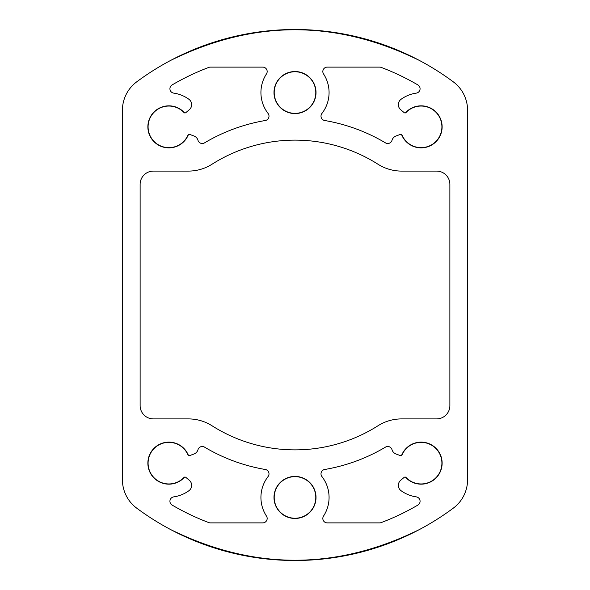 <?xml version="1.0" encoding="UTF-8"?>
<svg xmlns="http://www.w3.org/2000/svg" width="590" height="590" viewBox="0 0 590 590"><rect width="100%" height="100%" fill="white"/><g stroke="black" fill="none" stroke-linecap="round" stroke-linejoin="round"><path stroke-width="0.89" d="M170.547 529.525C253.516 570.464 336.484 570.464 419.453 529.525M136.718 508.16A265.5 265.5 0 0 0 453.282 508.16A35.4 35.4 0 0 0 467.575 479.744L467.575 110.256A35.4 35.4 0 0 0 453.282 81.84A265.5 265.5 0 0 0 136.718 81.84A35.4 35.4 0 0 0 122.425 110.256L122.425 479.744A35.4 35.4 0 0 0 136.718 508.16M419.453 60.475C336.484 19.536 253.516 19.536 170.547 60.475M377.961 164.219A154.875 154.875 0 0 0 212.039 164.219A44.25 44.25 0 0 1 188.343 171.1L153.4 171.1A13.275 13.275 0 0 0 140.125 184.375L140.125 405.625A13.275 13.275 0 0 0 153.4 418.9L188.343 418.9A44.25 44.25 0 0 1 212.039 425.781A154.875 154.875 0 0 0 377.961 425.781A44.25 44.25 0 0 1 401.657 418.9L436.6 418.9A13.275 13.275 0 0 0 449.875 405.625L449.875 184.375A13.275 13.275 0 0 0 436.6 171.1L401.657 171.1A44.25 44.25 0 0 1 377.961 164.219M188.446 455.45A21.019 21.019 0 0 0 158.223 445.037A21.019 21.019 0 0 0 152.67 476.521A21.019 21.019 0 0 0 184.633 477.074A1.328 1.328 0 0 1 185.806 477.347L189.279 480.26A6.638 6.638 0 0 1 188.918 490.718A34.073 34.073 0 0 1 173.726 496.876A4.425 4.425 0 0 0 172.118 505.077A243.375 243.375 0 0 0 208.808 522.6A4.425 4.425 0 0 0 210.372 522.888L262.749 522.888A4.425 4.425 0 0 0 266.451 516.043A34.073 34.073 0 0 1 268.074 476.565A4.425 4.425 0 0 0 265.316 469.493A177 177 0 0 1 204.509 447.117A4.425 4.425 0 0 0 198.004 449.676A6.638 6.638 0 0 1 193.904 454.042L189.641 455.598A1.328 1.328 0 0 1 187.967 454.875A20.797 20.797 0 0 0 158.127 445.354A20.797 20.797 0 0 0 152.692 476.196A20.797 20.797 0 0 0 183.992 477.45A1.328 1.328 0 0 1 184.633 477.074M405.367 477.074A21.019 21.019 0 0 0 437.33 476.521A21.019 21.019 0 0 0 431.777 445.037A21.019 21.019 0 0 0 401.554 455.45A1.328 1.328 0 0 1 400.359 455.598L396.097 454.042A6.638 6.638 0 0 1 391.996 449.676A4.425 4.425 0 0 0 385.491 447.117A177 177 0 0 1 324.684 469.493A4.425 4.425 0 0 0 321.926 476.565A34.073 34.073 0 0 1 323.549 516.043A4.425 4.425 0 0 0 327.251 522.888L379.628 522.888A4.425 4.425 0 0 0 381.192 522.6A243.375 243.375 0 0 0 417.882 505.077A4.425 4.425 0 0 0 416.275 496.876A34.073 34.073 0 0 1 401.082 490.718A6.638 6.638 0 0 1 400.721 480.26L404.194 477.347A1.328 1.328 0 0 1 406.009 477.45A20.797 20.797 0 0 0 437.308 476.196A20.797 20.797 0 0 0 431.873 445.354A20.797 20.797 0 0 0 402.033 454.875A1.328 1.328 0 0 1 401.554 455.45M184.633 112.926A21.019 21.019 0 0 0 152.67 113.479A21.019 21.019 0 0 0 158.223 144.963A21.019 21.019 0 0 0 188.446 134.549A1.328 1.328 0 0 1 189.641 134.402L193.904 135.958A6.638 6.638 0 0 1 198.004 140.324A4.425 4.425 0 0 0 204.509 142.883A177 177 0 0 1 265.316 120.508A4.425 4.425 0 0 0 268.074 113.435A34.073 34.073 0 0 1 266.451 73.957A4.425 4.425 0 0 0 262.749 67.112L210.372 67.112A4.425 4.425 0 0 0 208.808 67.4A243.375 243.375 0 0 0 172.118 84.923A4.425 4.425 0 0 0 173.726 93.124A34.073 34.073 0 0 1 188.918 99.282A6.638 6.638 0 0 1 189.279 109.74L185.806 112.653A1.328 1.328 0 0 1 183.992 112.55A20.797 20.797 0 0 0 152.692 113.804A20.797 20.797 0 0 0 158.127 144.646A20.797 20.797 0 0 0 187.967 135.125A1.328 1.328 0 0 1 188.446 134.549M316.019 92.556A21.019 21.019 0 0 0 284.491 74.355A21.019 21.019 0 0 0 284.491 110.758A21.019 21.019 0 0 0 316.019 92.556M401.554 134.549A21.019 21.019 0 0 0 431.777 144.963A21.019 21.019 0 0 0 437.33 113.479A21.019 21.019 0 0 0 405.367 112.926A1.328 1.328 0 0 1 404.194 112.653L400.721 109.74A6.638 6.638 0 0 1 401.082 99.282A34.073 34.073 0 0 1 416.275 93.124A4.425 4.425 0 0 0 417.882 84.923A243.375 243.375 0 0 0 381.192 67.4A4.425 4.425 0 0 0 379.628 67.112L327.251 67.112A4.425 4.425 0 0 0 323.549 73.957A34.073 34.073 0 0 1 321.926 113.435A4.425 4.425 0 0 0 324.684 120.508A177 177 0 0 1 385.491 142.883A4.425 4.425 0 0 0 391.996 140.324A6.638 6.638 0 0 1 396.097 135.958L400.359 134.402A1.328 1.328 0 0 1 402.033 135.125A20.797 20.797 0 0 0 431.873 144.646A20.797 20.797 0 0 0 437.308 113.804A20.797 20.797 0 0 0 406.009 112.55A1.328 1.328 0 0 1 405.367 112.926M316.019 497.444A21.019 21.019 0 0 0 284.491 479.242A21.019 21.019 0 0 0 284.491 515.645A21.019 21.019 0 0 0 316.019 497.444M274.203 92.556A20.797 20.797 0 0 0 305.399 110.566A20.797 20.797 0 0 0 305.399 74.547A20.797 20.797 0 0 0 274.203 92.556M274.203 497.444A20.797 20.797 0 0 0 305.399 515.453A20.797 20.797 0 0 0 305.399 479.434A20.797 20.797 0 0 0 274.203 497.444"/></g></svg>
